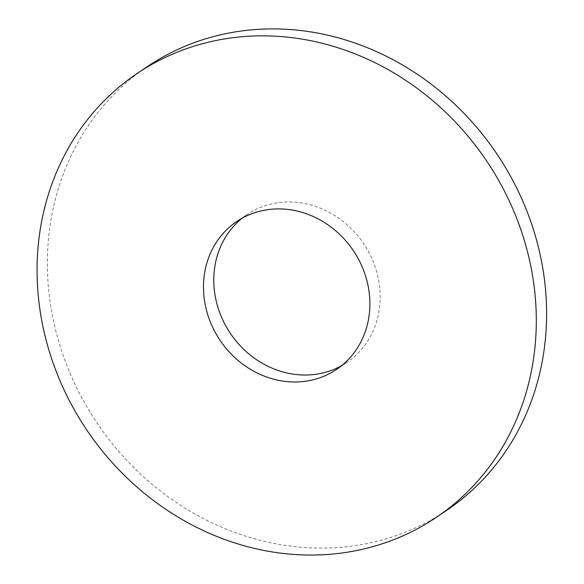 <?xml version="1.0" encoding="UTF-8"?>
<svg xmlns="http://www.w3.org/2000/svg" width="584" height="584" viewBox="0 0 584 584"><rect width="100%" height="100%" fill="white"/><g stroke="black" fill="none" stroke-linecap="round" stroke-linejoin="round"><path stroke-width="0.44" stroke-dasharray="2.92 2.19" d="M147.226 66.664A267.654 240.973 -124 0 0 97.265 423.327A267.654 240.973 -124 0 0 446.745 510.321M341.603 365.693A89.221 80.322 -124 0 0 346.903 362.438A89.221 80.322 -124 0 0 368.854 252.346A89.221 80.322 -124 0 0 263.581 206.24A89.221 80.322 -124 0 0 247.061 214.547A89.221 80.322 -124 0 0 242.061 218.248M247.061 214.547L236.768 221.504M346.903 362.438L336.603 369.387"/><path stroke-width="0.88" d="M186.486 48.684A267.654 240.973 -124 0 0 136.926 73.613A267.654 240.973 -124 0 0 86.965 430.277A267.654 240.973 -124 0 0 436.445 517.278A267.654 240.973 -124 0 0 502.291 187.004A267.654 240.973 -124 0 0 186.486 48.684M253.288 213.189A89.221 80.322 -124 0 0 236.768 221.504A89.221 80.322 -124 0 0 220.11 340.392A89.221 80.322 -124 0 0 336.603 369.387A89.221 80.322 -124 0 0 358.554 259.296A89.221 80.322 -124 0 0 253.288 213.189M436.445 517.278L446.745 510.321A267.654 240.973 -124 0 0 512.591 180.047A267.654 240.973 -124 0 0 196.786 41.734A267.654 240.973 -124 0 0 147.226 66.664L136.926 73.613M242.061 218.248A89.221 80.322 -124 0 0 230.41 333.435A89.221 80.322 -124 0 0 341.603 365.693"/></g></svg>
